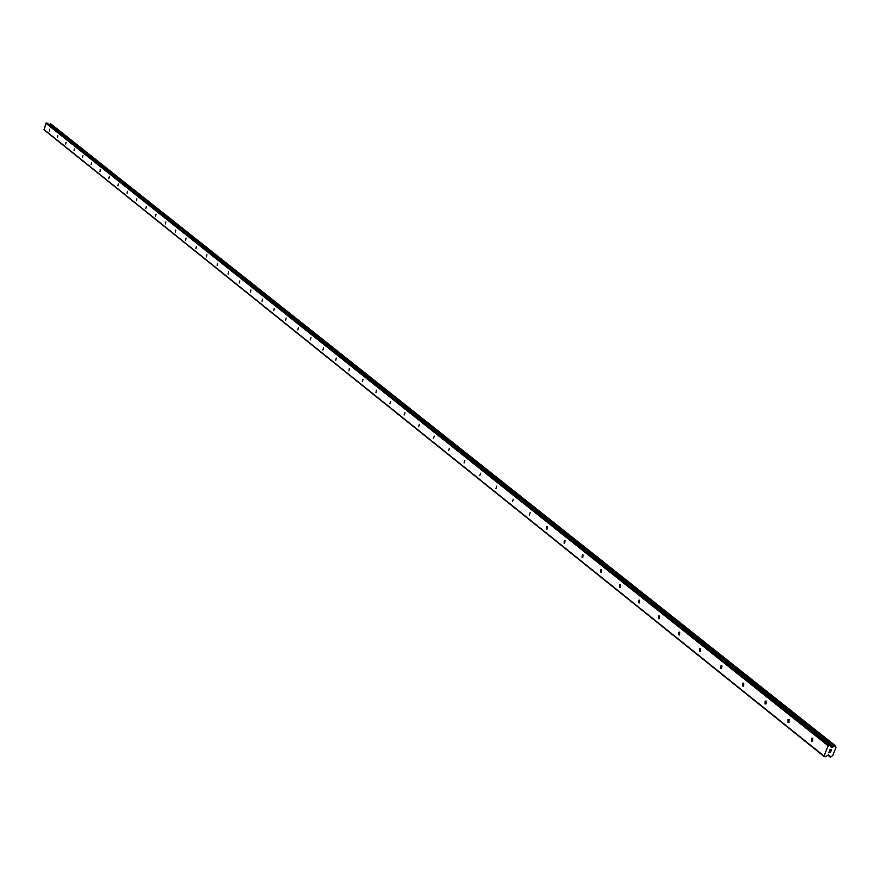 <?xml version="1.0" encoding="UTF-8"?>
<svg xmlns="http://www.w3.org/2000/svg" width="880" height="880" viewBox="0 0 880 880"><rect width="100%" height="100%" fill="white"/><g stroke="black" fill="none" stroke-linecap="round" stroke-linejoin="round"><path stroke-width="1.32" d="M811.514 741.125L811.536 738.287L812.647 738.287L812.625 741.136L811.514 741.125M787.963 722.271L788.018 719.444L789.063 719.466L789.008 722.293L787.963 722.271M765.006 703.89L765.094 701.085L766.084 701.118L765.996 703.934L765.006 703.89M742.632 685.982L742.753 683.188L743.688 683.232L743.567 686.037L742.632 685.982M720.808 668.514L720.973 665.742L721.853 665.797L721.699 668.58L720.808 668.514M699.534 651.486L699.721 648.725L700.557 648.791L700.37 651.552L699.534 651.486M678.766 634.865L678.986 632.126L679.778 632.203L679.569 634.942L678.766 634.865M658.504 618.651L658.746 615.934L659.494 616.011L659.263 618.728L658.504 618.651M638.726 602.811L638.99 600.127L639.694 600.204L639.441 602.899L638.726 602.811M619.41 587.345L619.685 584.683L620.367 584.771L620.092 587.433L619.41 587.345M600.545 572.242L600.842 569.602L601.48 569.69L601.183 572.33L600.545 572.242M582.109 557.491L582.428 554.873L583.033 554.961L582.714 557.579L582.109 557.491M564.091 543.07L564.421 540.474L564.993 540.562L564.674 543.158L564.091 543.07M546.48 528.968L546.821 526.394L547.371 526.493L547.03 529.067L546.48 528.968M529.265 515.185L530.134 512.732L529.265 515.185M512.424 501.699L513.282 499.268L512.424 501.699M495.946 488.51L496.782 486.101L495.946 488.51M479.82 475.607L480.645 473.22L479.82 475.607M464.035 462.979L464.86 460.603L464.035 462.979M448.591 450.604L449.394 448.261L448.591 450.604M433.455 438.493L434.258 436.172L433.455 438.493M418.638 426.635L419.419 424.336L418.638 426.635M404.129 415.019L404.899 412.731L404.129 415.019M389.906 403.634L390.665 401.368L389.906 403.634M375.969 392.48L376.387 390.148L375.969 392.48M362.307 381.546L363.044 379.313L362.307 381.546M348.909 370.821L349.338 368.533L348.909 370.821M335.775 360.305L336.204 358.039L335.775 360.305M322.894 349.998L323.598 347.82L322.894 349.998M310.255 339.878L310.948 337.722L310.255 339.878M297.858 329.956L298.287 327.745L297.858 329.956M285.692 320.21L286.121 318.021L285.692 320.21M273.746 310.651L274.175 308.484L273.746 310.651M262.02 301.268L262.46 299.123L262.02 301.268M250.514 292.05L250.943 289.927L250.514 292.05M239.206 282.997L239.855 280.951L239.206 282.997M228.107 274.12L228.536 272.019L228.107 274.12M217.195 265.386L217.635 263.307L217.195 265.386M206.481 256.806L206.91 254.749L206.481 256.806M195.954 248.38L196.383 246.334L195.954 248.38M185.603 240.097L186.032 238.073L185.603 240.097M175.439 231.957L175.868 229.944L175.439 231.957M165.44 223.949L165.858 221.958L165.44 223.949M155.606 216.084L156.035 214.104L155.606 216.084M145.937 208.34L146.366 206.382L145.937 208.34M136.433 200.728L136.851 198.792L136.433 200.728M127.083 193.248L127.501 191.312L127.083 193.248M117.876 185.878L118.294 183.964L117.876 185.878M108.823 178.64L109.241 176.737L108.823 178.64M99.924 171.501L100.331 169.62L99.924 171.501M91.157 164.483L91.564 162.613L91.157 164.483M82.522 157.586L82.94 155.727L82.522 157.586M74.03 150.777L74.437 148.94L74.03 150.777M65.67 144.089L66.077 142.263L65.67 144.089M57.442 137.5L57.838 135.685L57.442 137.5M49.324 131.01L49.731 129.206L49.324 131.01M831.468 749.903L830.83 749.859L831.468 749.903L831.072 750.904L831.468 749.903M830.5 750.398L830.72 749.848L830.5 750.398M830.72 749.848L830.071 749.815L830.72 749.848M830.071 749.815L829.675 750.816L830.071 749.815M831.182 750.915L831.633 749.771L831.182 750.915M829.565 750.816L830.016 749.672L831.633 749.782M829.29 751.762L828.872 752.829L829.29 751.762M830.599 751.905L830.137 752.675M829.697 752.279L829.29 751.476L829.697 752.279M828.762 752.818L829.301 751.476M829.51 755.601L830.676 757.053L832.7 755.568L836 747.329L835.318 745.69L832.073 747.45L831.16 747.34L830.302 745.393L828.168 745.789L824.065 756.074L825.561 756.745L828.333 754.93L829.51 755.601L828.696 754.952M830.159 745.338L47.278 123.189L45.815 123.222L44.231 129.965L824.318 756.668M50.776 123.871L835.23 745.657L50.842 123.904L49.071 124.619M824.065 756.074L44 129.547M833.195 746.79L49.456 124.399M832.986 746.9L49.324 124.454M828.872 745.25L46.255 122.947M828.168 745.789L45.815 123.222M830.005 756.679L827.97 755.051M830.005 756.833L827.871 755.117M830.049 756.932L827.827 755.15L830.093 756.998M834.735 745.624L50.424 123.805M834.537 745.701L50.292 123.827M834.427 745.789L50.226 123.871M834.306 745.932L50.149 123.959M832.469 747.296L830.467 745.701M832.073 747.45L830.742 746.383M830.126 745.327L47.146 123.123M812.724 738.364L811.536 738.287M789.129 719.521L788.018 719.444M766.139 701.162L765.094 701.085M743.721 683.265L742.753 683.188M721.875 665.819L720.973 665.742M700.568 648.802L699.721 648.725M679.778 632.203L678.986 632.126M659.483 616.011L658.746 615.934M639.683 600.193L638.99 600.127M620.345 584.749L619.685 584.683M601.447 569.668L600.842 569.602M583 554.939L582.428 554.873M835.318 745.69L50.842 123.904M830.302 745.393L47.278 123.189"/></g></svg>
